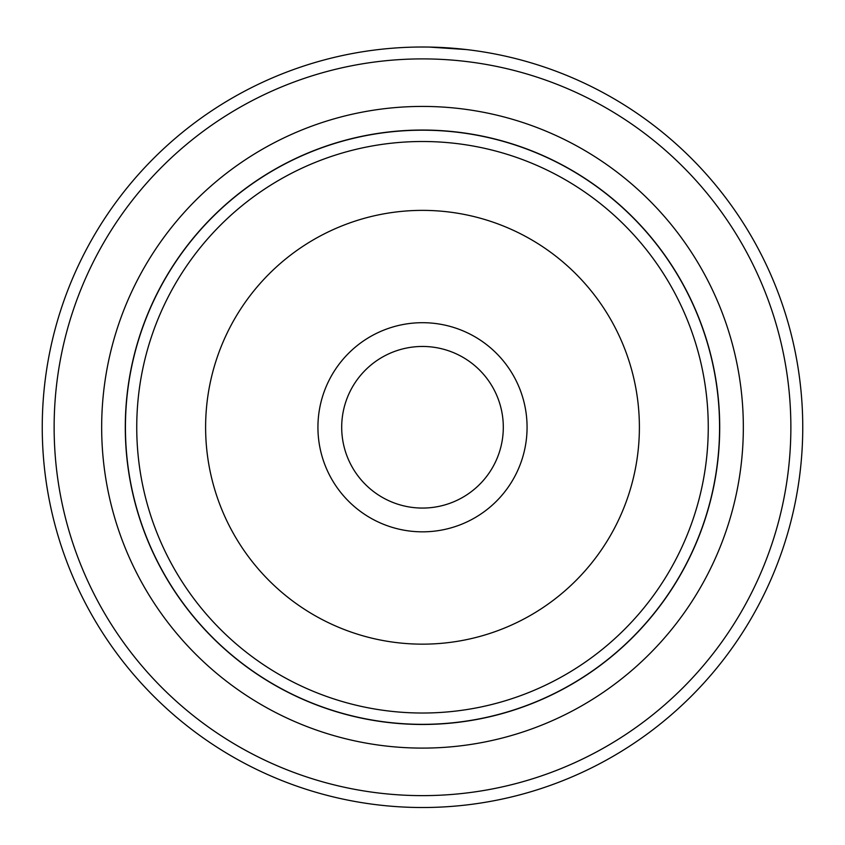 <?xml version="1.0" encoding="UTF-8"?>
<svg xmlns="http://www.w3.org/2000/svg" width="845" height="845" viewBox="0 0 845 845"><rect width="100%" height="100%" fill="white"/><g stroke="black" fill="none" stroke-linecap="round" stroke-linejoin="round"><path stroke-width="1.27" d="M125.43 427.264A297.07 297.07 0 0 1 422.5 130.193A297.07 297.07 0 0 1 719.57 427.264A297.07 297.07 0 0 1 422.5 724.334A297.07 297.07 0 0 1 125.43 427.264M527.069 427.264A104.569 104.569 0 0 1 422.5 531.832A104.569 104.569 0 0 1 317.931 427.264A104.569 104.569 0 0 1 422.5 322.695A104.569 104.569 0 0 1 527.069 427.264M341.697 427.264A80.803 80.803 0 0 0 422.5 508.067A80.803 80.803 0 0 0 503.303 427.264A80.803 80.803 0 0 0 422.5 346.461A80.803 80.803 0 0 0 341.697 427.264M719.708 427.264A297.208 297.208 0 0 0 422.5 130.046A297.208 297.208 0 0 0 125.292 427.264A297.208 297.208 0 0 0 422.5 724.471A297.208 297.208 0 0 0 719.708 427.264M398.428 47.774L401.555 47.595M466.451 49.559L428.996 47.066M743.336 427.264A320.836 320.836 0 0 1 422.5 748.1A320.836 320.836 0 0 1 101.664 427.264A320.836 320.836 0 0 1 422.5 106.428A320.836 320.836 0 0 1 743.336 427.264M790.867 427.264A368.367 368.367 0 0 0 422.5 58.896A368.367 368.367 0 0 0 54.133 427.264A368.367 368.367 0 0 0 422.5 795.631A368.367 368.367 0 0 0 790.867 427.264M42.25 427.264A380.25 380.25 0 0 1 422.5 47.014A380.25 380.25 0 0 1 802.75 427.264A380.25 380.25 0 0 1 422.5 807.514A380.25 380.25 0 0 1 42.25 427.264M395.492 47.975L390.791 48.334M416.838 47.056L417.536 47.045M136.742 427.264A285.758 285.758 0 0 1 422.5 141.506A285.758 285.758 0 0 1 708.258 427.264A285.758 285.758 0 0 1 422.5 713.022A285.758 285.758 0 0 1 136.742 427.264M639.39 427.264A216.89 216.89 0 0 0 422.5 210.373A216.89 216.89 0 0 0 205.61 427.264A216.89 216.89 0 0 0 422.5 644.154A216.89 216.89 0 0 0 639.39 427.264"/></g></svg>
